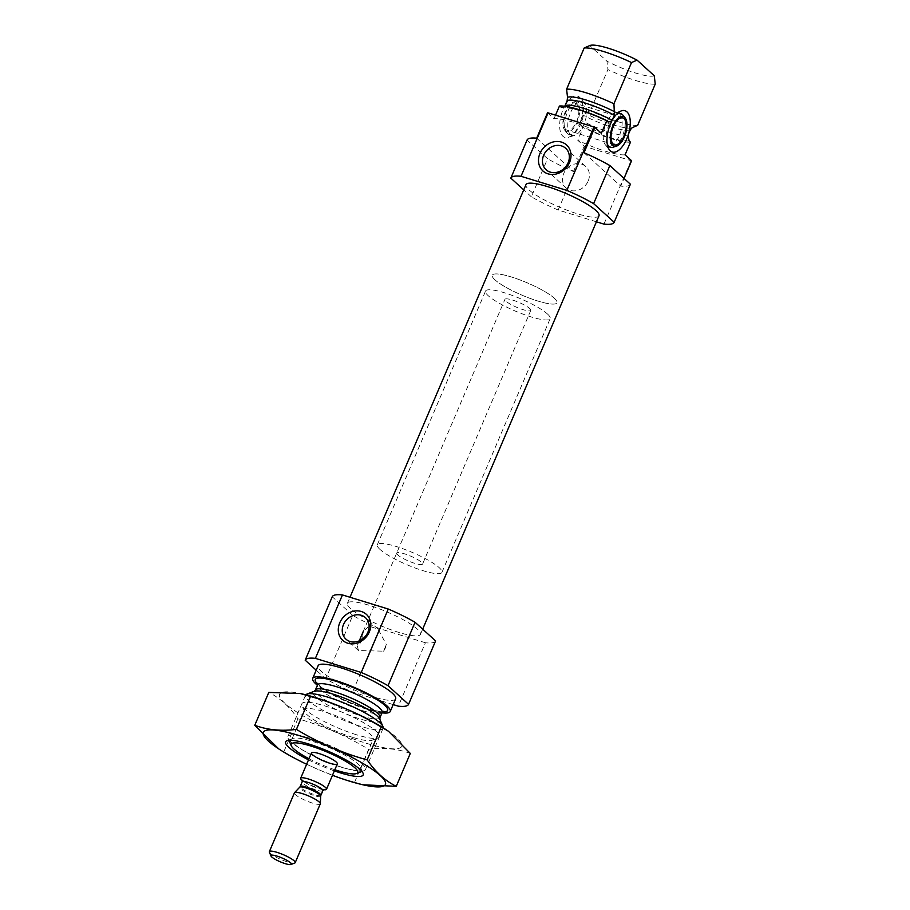 <?xml version="1.0" encoding="UTF-8"?>
<svg xmlns="http://www.w3.org/2000/svg" width="910" height="910" viewBox="0 0 910 910"><rect width="100%" height="100%" fill="white"/><g stroke="black" fill="none" stroke-linecap="round" stroke-linejoin="round"><path stroke-width="0.68" stroke-dasharray="4.55 3.41" d="M383.531 651.173A14.526 12.49 -47.8 0 0 385.339 647.977A14.526 12.49 -47.8 0 0 386.352 644.542L383.531 651.173L358.46 650.525L357.221 645.656L359.86 643.882L362.692 637.262A14.526 12.49 -47.8 0 0 359.86 643.882M362.692 637.262L363.147 631.756L368.925 626.182L377.98 629.026L386.352 644.542M565.19 105.23A21.624 10.226 -72.9 0 1 580.375 98.087A21.624 10.226 -72.9 0 1 581.103 119.676L580.5 121.531L581.695 126.24L583.151 127.571L577.748 140.254L584.254 146.169A56.204 10.727 23.1 0 0 585.198 146.578L631.028 160.683A56.204 10.727 23.1 0 0 631.586 160.74M559.434 106.038L560.901 107.369L563.176 107.744L564.985 105.765M581.103 119.676L583.048 115.138L584.948 113.136L590.328 110.758L607.914 69.535L606.959 61.186L589.748 45.557M584.015 152.743L620.768 186.118L624.044 178.44M625.068 154.825A42.144 8.042 23.1 0 1 577.748 140.254M547.513 112.806L554.019 118.721A42.144 8.042 23.1 0 1 601.351 133.292M596.437 221.801L558.149 210.005A56.204 10.727 23.1 0 1 531.349 196.787L547.581 158.727L527.049 140.072M531.349 196.787L523.75 189.871M630.403 184.218A56.204 10.727 23.1 0 1 620.768 186.118M603.967 224.11L631.028 160.683M536.684 138.172L573.437 171.546A56.204 10.727 23.1 0 1 547.581 158.727M573.437 171.546L584.254 146.169M558.149 210.005L585.198 146.578M630.482 142.142A42.144 8.042 23.1 0 1 583.151 127.571M554.019 118.721L555.544 115.16M637.648 125.33A42.144 8.042 23.1 0 1 590.328 110.758M655.234 84.107A42.144 8.042 23.1 0 1 607.914 69.535M654.279 75.757A36.184 6.905 23.1 0 1 606.959 61.186M598.996 215.772A39.687 7.576 23.1 0 1 568.693 210.824A39.687 7.576 23.1 0 1 529.074 189.917A39.687 7.576 23.1 0 1 525.98 184.628M334.834 769.758A36.184 6.905 23.1 0 1 308.99 758.724M291.211 742.071A42.144 8.042 23.1 0 1 288.06 738.215A42.144 8.042 23.1 0 1 287.935 736.463A42.144 8.042 23.1 0 1 329.864 745.597A42.144 8.042 23.1 0 1 365.479 769.53A42.144 8.042 23.1 0 1 364.125 770.656A42.144 8.042 23.1 0 1 329.511 762.842A42.144 8.042 23.1 0 1 291.211 742.071M383.178 727.829A42.144 8.042 23.1 0 1 383.064 728.307A42.144 8.042 23.1 0 1 350.873 723.04A42.144 8.042 23.1 0 1 308.797 700.837A42.144 8.042 23.1 0 1 305.521 695.229A42.144 8.042 23.1 0 1 305.783 694.808M382.029 712.826A42.144 8.042 23.1 0 1 317.408 685.264M395.645 698.812A42.144 8.042 23.1 0 1 363.454 693.557A42.144 8.042 23.1 0 1 321.378 671.341A42.144 8.042 23.1 0 1 318.102 665.733M435.606 640.924A56.204 10.727 23.1 0 1 425.402 642.756L398.352 706.183M393.177 704.59L352.523 692.078A56.204 10.727 23.1 0 1 325.735 678.849L316.202 670.192M425.402 642.756L379.584 628.651L352.523 692.078M379.584 628.651A56.204 10.727 23.1 0 1 352.784 615.422L325.735 678.849M352.784 615.422L332.241 596.767M350.509 608.551A39.687 7.576 23.1 0 1 347.415 603.273A39.687 7.576 23.1 0 1 386.898 611.873A39.687 7.576 23.1 0 1 420.431 634.418A39.687 7.576 23.1 0 1 390.128 629.458A39.687 7.576 23.1 0 1 350.509 608.551M580.5 121.531A21.624 10.226 -72.9 0 1 568.272 137.376A21.624 10.226 -72.9 0 1 562.971 136.318A21.624 10.226 -72.9 0 1 564.325 106.834M567.487 133.577A17.563 8.304 -72.9 0 1 566.885 132.917A17.563 8.304 -72.9 0 1 566.316 115.274A17.563 8.304 -72.9 0 1 576.712 100.999A17.563 8.304 -72.9 0 1 579.42 100.93A17.563 8.304 -72.9 0 1 582.195 120.154A17.563 8.304 -72.9 0 1 569.091 134.498A17.563 8.304 -72.9 0 1 567.487 133.577M565.315 130.824A15.538 7.348 -72.9 0 1 564.769 130.244A15.538 7.348 -72.9 0 1 564.28 114.637A15.538 7.348 -72.9 0 1 573.471 102.022A15.538 7.348 -72.9 0 1 578.533 118.243A15.538 7.348 -72.9 0 1 565.315 130.824M570.445 134.487A17.563 8.304 -72.9 0 1 569.887 114.364A17.563 8.304 -72.9 0 1 582.377 101.84A17.563 8.304 -72.9 0 1 584.584 103.421A17.563 8.304 -72.9 0 1 585.153 121.064A17.563 8.304 -72.9 0 1 574.756 135.34A17.563 8.304 -72.9 0 1 572.049 135.408A17.563 8.304 -72.9 0 1 570.445 134.487M565.884 129.493A14.048 6.643 -72.9 0 1 565.428 113.397A14.048 6.643 -72.9 0 1 575.427 103.376A14.048 6.643 -72.9 0 1 577.645 118.755A14.048 6.643 -72.9 0 1 567.158 130.232A14.048 6.643 -72.9 0 1 565.884 129.493M607.755 120.154A17.563 8.304 -72.9 0 1 615.16 112.84A17.563 8.304 -72.9 0 1 617.879 112.772A17.563 8.304 -72.9 0 1 620.643 131.995A17.563 8.304 -72.9 0 1 607.539 146.339A17.563 8.304 -72.9 0 1 605.946 145.407A17.563 8.304 -72.9 0 1 605.332 144.758A17.563 8.304 -72.9 0 1 607.755 120.154M607.197 143.712A17.563 8.304 -72.9 0 1 616.115 114.74M623.032 115.263A17.563 8.304 -72.9 0 1 623.6 132.905A17.563 8.304 -72.9 0 1 613.215 147.181M588.19 181.01A14.526 12.49 -47.8 0 0 585.733 166.496A14.526 12.49 -47.8 0 0 566.725 168.839A14.526 12.49 -47.8 0 0 566.202 187.995A14.526 12.49 -47.8 0 0 588.19 181.01M397.795 554.941A14.048 2.684 23.1 0 1 396.703 553.075A14.048 2.684 23.1 0 1 410.683 556.124A14.048 2.684 23.1 0 1 422.558 564.098A14.048 2.684 23.1 0 1 411.82 562.346A14.048 2.684 23.1 0 1 397.795 554.941M380.05 549.481A35.126 6.7 23.1 0 1 377.32 544.806A35.126 6.7 23.1 0 1 412.264 552.415A35.126 6.7 23.1 0 1 441.941 572.367A35.126 6.7 23.1 0 1 415.119 567.988A35.126 6.7 23.1 0 1 380.05 549.481M495.04 279.905A35.126 6.7 23.1 0 1 492.31 275.229A35.126 6.7 23.1 0 1 527.243 282.839A35.126 6.7 23.1 0 1 556.92 302.791A35.126 6.7 23.1 0 1 530.098 298.4A35.126 6.7 23.1 0 1 495.04 279.905M332.468 775.286A66.385 12.672 23.1 0 1 306.625 764.264M334.357 770.872A42.144 8.042 23.1 0 1 308.513 759.85M276.629 747.497L283.852 751.717C306.033 765.173 329.613 775.343 354.604 782.225L364.751 785.193M354.604 782.225L368.63 749.328C346.448 735.871 322.868 725.702 297.888 718.82C289.71 706.842 280.018 698.038 268.791 692.408M410.285 753.423C397.807 748.771 383.918 747.406 368.63 749.328M283.852 751.717L297.888 718.82M356.549 734.779A42.144 8.042 23.1 0 1 301.995 705.546A42.144 8.042 23.1 0 1 343.798 712.928A42.144 8.042 23.1 0 1 378.06 737.987A42.144 8.042 23.1 0 1 356.549 734.779M386.272 729.809A66.385 12.672 23.1 0 1 365.706 743.095A66.385 12.672 23.1 0 1 288.402 706.171A66.385 12.672 23.1 0 1 302.211 693.955M340.351 766.914A37.401 7.132 23.1 0 1 291.837 739.42A37.401 7.132 23.1 0 1 293.043 738.431A37.401 7.132 23.1 0 1 329.033 747.531A37.401 7.132 23.1 0 1 360.519 767.21A37.401 7.132 23.1 0 1 360.633 768.768A37.401 7.132 23.1 0 1 340.351 766.914M352.932 737.441A37.401 7.132 23.1 0 1 304.52 711.506A37.401 7.132 23.1 0 1 304.406 709.948A37.401 7.132 23.1 0 1 341.614 718.058A37.401 7.132 23.1 0 1 373.214 739.295A37.401 7.132 23.1 0 1 372.008 740.296A37.401 7.132 23.1 0 1 352.932 737.441M529.688 308.501A14.048 2.684 23.1 0 1 530.78 310.378A14.048 2.684 23.1 0 1 516.8 307.33A14.048 2.684 23.1 0 1 504.925 299.356A14.048 2.684 23.1 0 1 515.651 301.108A14.048 2.684 23.1 0 1 529.688 308.501M323.687 789.709A14.048 2.684 23.1 0 1 302.302 780.587M547.433 313.973A35.126 6.7 23.1 0 1 550.163 318.648A35.126 6.7 23.1 0 1 515.219 311.027A35.126 6.7 23.1 0 1 485.542 291.086A35.126 6.7 23.1 0 1 512.364 295.466A35.126 6.7 23.1 0 1 547.433 313.973M554.19 298.116A35.126 6.7 23.1 0 1 556.92 302.791A35.126 6.7 23.1 0 1 521.987 295.17A35.126 6.7 23.1 0 1 492.31 275.229A35.126 6.7 23.1 0 1 519.132 279.609A35.126 6.7 23.1 0 1 554.19 298.116M294.749 863.044A14.048 2.684 23.1 0 1 281.224 859.62A14.048 2.684 23.1 0 1 269.394 852.226M320.286 803.86A14.048 2.684 23.1 0 1 306.317 800.811A14.048 2.684 23.1 0 1 294.442 792.826M628.184 134.805A35.126 6.7 23.1 0 1 580.967 120.268M629.015 140.811A39.335 7.507 23.1 0 1 581.695 126.24M560.901 107.369A39.335 7.507 23.1 0 1 608.233 121.94M630.368 129.709A35.126 6.7 23.1 0 1 583.048 115.138M632.177 127.741L632.177 127.741A36.355 6.939 23.1 0 1 584.948 113.136M379.857 719.298A36.355 6.939 23.1 0 1 355.4 717.421A36.355 6.939 23.1 0 1 315.906 697.117A36.355 6.939 23.1 0 1 314.246 691.304M379.982 717.626A35.126 6.7 23.1 0 1 353.16 713.247A35.126 6.7 23.1 0 1 318.09 694.739A35.126 6.7 23.1 0 1 315.361 690.064M382.143 712.541A35.126 6.7 23.1 0 1 355.321 708.162A35.126 6.7 23.1 0 1 320.263 689.655A35.126 6.7 23.1 0 1 317.533 684.98M382.575 711.859A39.335 7.507 23.1 0 1 349.281 702.19A39.335 7.507 23.1 0 1 318.329 684.764A39.335 7.507 23.1 0 1 317.738 684.195M320.684 796.113A11.409 2.173 23.1 0 1 309.309 793.793A11.409 2.173 23.1 0 1 299.754 787.184M320.866 795.34A11.239 2.15 23.1 0 1 309.684 792.894A11.239 2.15 23.1 0 1 300.186 786.513M322.845 790.71A11.239 2.15 23.1 0 1 311.664 788.276A11.239 2.15 23.1 0 1 302.165 781.883M377.98 629.026L365.456 617.651M358.449 650.525L345.925 639.15M608.722 122.281C590.021 112.044 562.596 105.742 563.154 107.744L563.176 107.733M361.975 771.475L364.125 770.656M288.959 740.331L288.06 738.215M365.479 769.53L383.064 728.307M287.935 736.463L305.521 695.229M317.647 683.319L319.546 685.446C324.131 690.383 346.642 702.509 367.39 708.663C380.858 712.519 383.918 711.279 383.269 711.302M420.431 634.418L422.672 629.174M347.415 603.273L349.986 597.256M564.769 130.244L566.885 132.917M573.471 102.022L576.712 100.999M582.377 101.84L579.42 100.93M572.049 135.408L569.091 134.498M584.584 103.421L580.375 98.087M574.756 135.34L568.272 137.376M622.759 117.947L575.427 103.376M614.489 144.804L567.158 130.232M605.332 144.758L609.552 150.082M615.16 112.84L621.644 110.793M585.733 166.496L565.656 148.262M566.202 187.995L546.136 169.772M530.78 310.378L422.558 564.098M359.257 640.867L357.221 645.656M363.147 631.756L396.703 553.075M441.941 572.367L550.163 318.648M377.32 544.806L485.542 291.086M293.043 738.431L286.991 740.729M360.519 767.21L363.056 773.17M360.633 768.768L373.214 739.295M291.837 739.42L304.406 709.948M372.008 740.296L378.06 737.987M304.52 711.506L301.995 705.546M363.181 631.665L504.925 299.356M322.072 789.311L309.025 784.557L303.701 781.474"/><path stroke-width="1.36" d="M367.913 632.166A14.526 12.49 -47.8 0 0 365.456 617.651A14.526 12.49 -47.8 0 0 346.437 620.006A14.526 12.49 -47.8 0 0 345.925 639.15A14.526 12.49 -47.8 0 0 367.913 632.166M624.044 178.44L631.586 160.74L625.068 154.825L630.482 142.142L629.015 140.811L628.184 134.805L630.368 129.709L632.177 127.741L637.648 125.33L655.234 84.107L654.279 75.757L637.08 60.128L631.517 62.562L613.932 103.797L614.455 115.263L611.657 121.405L608.233 121.94L606.765 120.598L601.351 133.292L594.833 127.377L584.015 152.743A56.204 10.727 23.1 0 1 609.871 165.563L630.403 184.218L614.17 222.279A56.204 10.727 23.1 0 1 603.967 224.11L596.437 221.801M612.202 120.291A35.126 6.7 23.1 0 0 564.985 105.765L567.135 100.691L567.521 97.313L566.6 89.225L584.186 47.991L589.748 45.557A36.184 6.905 23.1 0 1 589.896 45.5A36.184 6.905 23.1 0 1 637.08 60.128M611.657 121.405A21.624 10.226 107.1 0 0 609.552 150.082A21.624 10.226 107.1 0 0 627.832 136.102M628.435 134.248A21.624 10.226 107.1 0 0 621.644 110.793A21.624 10.226 107.1 0 0 612.521 119.801M523.75 189.871L510.806 178.132L527.049 140.072A56.204 10.727 23.1 0 1 536.684 138.172L547.513 112.806A56.204 10.727 23.1 0 1 548.07 112.863L593.9 126.968A56.204 10.727 23.1 0 1 594.833 127.377M510.806 178.132A56.204 10.727 23.1 0 1 521.02 176.29L566.839 190.395A56.204 10.727 23.1 0 1 593.627 203.624L609.871 165.563M593.627 203.624L614.17 222.279M521.02 176.29L548.07 112.863M566.839 190.395L593.9 126.968M555.544 115.16L559.434 106.038A42.144 8.042 23.1 0 1 606.765 120.598M566.6 89.225A42.144 8.042 23.1 0 1 613.932 103.797M584.186 47.991A42.144 8.042 23.1 0 1 631.517 62.562M349.986 597.256L525.98 184.628A39.687 7.576 23.1 0 1 565.463 193.238A39.687 7.576 23.1 0 1 598.996 215.772L422.672 629.174M308.99 758.724A36.184 6.905 23.1 0 1 293.941 749.01A36.184 6.905 23.1 0 1 291.234 745.699A36.184 6.905 23.1 0 1 327.111 752.035A36.184 6.905 23.1 0 1 356.527 773.545A36.184 6.905 23.1 0 1 334.834 769.758M312.574 754.743A14.048 2.684 23.1 0 1 311.482 752.877A14.048 2.684 23.1 0 1 325.462 755.926A14.048 2.684 23.1 0 1 337.326 763.899A14.048 2.684 23.1 0 1 326.599 762.148A14.048 2.684 23.1 0 1 312.574 754.743M305.783 694.808A42.144 8.042 23.1 0 1 306.875 694.114A42.144 8.042 23.1 0 1 347.449 704.374A42.144 8.042 23.1 0 1 382.939 726.555A42.144 8.042 23.1 0 1 383.178 727.829M317.408 685.264A42.144 8.042 23.1 0 1 315.963 684.036A42.144 8.042 23.1 0 1 312.687 678.428A42.144 8.042 23.1 0 1 354.616 687.562A42.144 8.042 23.1 0 1 390.231 711.495A42.144 8.042 23.1 0 1 382.029 712.826M312.687 678.428L318.102 665.733A42.144 8.042 23.1 0 1 360.03 674.879A42.144 8.042 23.1 0 1 395.645 698.812L390.231 711.495M316.202 670.192L305.191 660.194L332.241 596.767A56.204 10.727 23.1 0 1 342.456 594.935L388.274 609.04A56.204 10.727 23.1 0 1 415.062 622.269L388.013 685.696L408.556 704.351A56.204 10.727 23.1 0 1 398.352 706.183L393.177 704.59M415.062 622.269L435.606 640.924L408.556 704.351M305.191 660.194A56.204 10.727 23.1 0 1 315.395 658.362L361.224 672.467A56.204 10.727 23.1 0 1 388.013 685.696M342.456 594.935L315.395 658.362M369.335 631.915A17.563 15.106 -47.8 0 0 353 611.349A17.563 15.106 -47.8 0 0 341.284 638.809A17.563 15.106 -47.8 0 0 369.335 631.915M388.274 609.04L361.224 672.467M569.535 162.526A17.563 15.106 -47.8 0 0 553.212 141.96A17.563 15.106 -47.8 0 0 541.495 169.431A17.563 15.106 -47.8 0 0 569.535 162.526M613.215 144.064A14.048 6.643 -72.9 0 1 612.76 127.969A14.048 6.643 -72.9 0 1 622.759 117.947A14.048 6.643 -72.9 0 1 624.977 133.326A14.048 6.643 -72.9 0 1 614.489 144.804A14.048 6.643 -72.9 0 1 613.215 144.064M612.635 145.395A15.538 7.348 -72.9 0 1 613.056 125.375A15.538 7.348 -72.9 0 1 625.147 117.925A15.538 7.348 -72.9 0 1 625.648 133.531A15.538 7.348 -72.9 0 1 616.457 146.157A15.538 7.348 -72.9 0 1 612.635 145.395M616.457 146.157L613.215 147.181A17.563 8.304 -72.9 0 1 610.496 147.249A17.563 8.304 -72.9 0 1 608.904 146.317A17.563 8.304 -72.9 0 1 607.197 143.712M616.115 114.74A17.563 8.304 -72.9 0 1 620.836 113.682A17.563 8.304 -72.9 0 1 623.032 115.263L625.147 117.925M568.124 162.776A14.526 12.49 -47.8 0 0 565.656 148.262A14.526 12.49 -47.8 0 0 546.648 150.616A14.526 12.49 -47.8 0 0 546.136 169.772A14.526 12.49 -47.8 0 0 568.124 162.776M306.625 764.264A66.385 12.672 23.1 0 1 278.767 748.919A66.385 12.672 23.1 0 1 284.329 731.64A66.385 12.672 23.1 0 1 371.439 768.802A66.385 12.672 23.1 0 1 362.828 784.773A66.385 12.672 23.1 0 1 349.474 781.144A66.385 12.672 23.1 0 1 332.468 775.286M308.513 759.85A42.144 8.042 23.1 0 1 286.991 740.729A42.144 8.042 23.1 0 1 327.566 750.989A42.144 8.042 23.1 0 1 363.056 773.17A42.144 8.042 23.1 0 1 340.317 772.84A42.144 8.042 23.1 0 1 334.357 770.872M362.828 784.773L396.26 786.32C385.283 780.905 375.58 772.101 367.162 759.895C342.183 753.014 318.591 742.844 296.41 729.388C281.133 731.31 267.244 729.945 254.766 725.293L278.767 748.919M396.26 786.32L410.285 753.423L388.422 731.219L381.188 727.01L367.162 759.895M254.766 725.293L268.791 692.408L300.3 693.522L310.447 696.491C335.426 703.373 359.018 713.554 381.188 727.01M296.41 729.388L310.447 696.491M300.3 693.511L302.211 693.955A66.385 12.672 23.1 0 1 386.272 729.809L388.422 731.219M302.302 780.587A14.048 2.684 23.1 0 1 300.664 778.255A14.048 2.684 23.1 0 1 311.391 780.006A14.048 2.684 23.1 0 1 325.416 787.4A14.048 2.684 23.1 0 1 326.508 789.277A14.048 2.684 23.1 0 1 323.687 789.709M290.404 862.737A11.034 2.104 23.1 0 1 290.916 864.5A11.034 2.104 23.1 0 1 280.291 861.815A11.034 2.104 23.1 0 1 270.998 856.003A11.034 2.104 23.1 0 1 278.426 856.583A11.034 2.104 23.1 0 1 290.404 862.737M270.998 856.003L269.394 852.226A14.048 2.684 23.1 0 1 269.36 851.646A14.048 2.684 23.1 0 1 280.087 853.398A14.048 2.684 23.1 0 1 294.112 860.792A14.048 2.684 23.1 0 1 295.204 862.669A14.048 2.684 23.1 0 1 294.749 863.044L290.916 864.5M269.36 851.646L294.442 792.826A14.048 2.684 23.1 0 1 294.544 792.667A14.048 2.684 23.1 0 1 305.623 794.76A14.048 2.684 23.1 0 1 319.194 801.983A14.048 2.684 23.1 0 1 320.331 803.666A14.048 2.684 23.1 0 1 320.286 803.86L295.204 862.669M567.135 100.691A35.126 6.7 23.1 0 1 614.455 115.263M567.521 97.313A36.355 6.939 23.1 0 1 614.853 111.884M379.857 719.298L379.982 717.626A35.126 6.7 23.1 0 0 350.304 697.686A35.126 6.7 23.1 0 0 315.361 690.064L314.246 691.304A36.355 6.939 23.1 0 1 349.247 700.154A36.355 6.939 23.1 0 1 379.857 719.298L382.939 726.555M315.361 690.064L317.533 684.98A35.126 6.7 23.1 0 1 352.466 692.601A35.126 6.7 23.1 0 1 382.143 712.541L379.982 717.626M317.738 684.195A39.335 7.507 23.1 0 1 354.411 688.051A39.335 7.507 23.1 0 1 382.575 711.859M320.684 796.113L320.866 795.34A11.239 2.15 23.1 0 0 319.99 793.838A11.239 2.15 23.1 0 0 308.774 787.923A11.239 2.15 23.1 0 0 300.186 786.513L299.754 787.184A11.409 2.173 23.1 0 1 308.74 788.879A11.409 2.173 23.1 0 1 319.763 794.748A11.409 2.173 23.1 0 1 320.684 796.113L320.331 803.666M300.186 786.513L302.165 781.883A11.239 2.15 23.1 0 1 310.742 783.294A11.239 2.15 23.1 0 1 321.969 789.209A11.239 2.15 23.1 0 1 322.845 790.71L324.119 789.516L322.072 789.311M356.527 773.545L361.975 771.475M291.234 745.699L288.959 740.331M314.246 691.304L306.875 694.114M383.258 711.313L382.143 712.541M317.533 684.98L317.647 683.319M620.836 113.682L618.095 112.829M610.496 147.249L607.755 146.408M326.508 789.277L337.326 763.899M300.664 778.255L311.482 752.877M359.257 640.867L363.181 631.665M299.754 787.184L294.544 792.667M320.866 795.34L322.845 790.71M303.701 781.474L302.143 780.143L302.165 781.883"/></g></svg>
